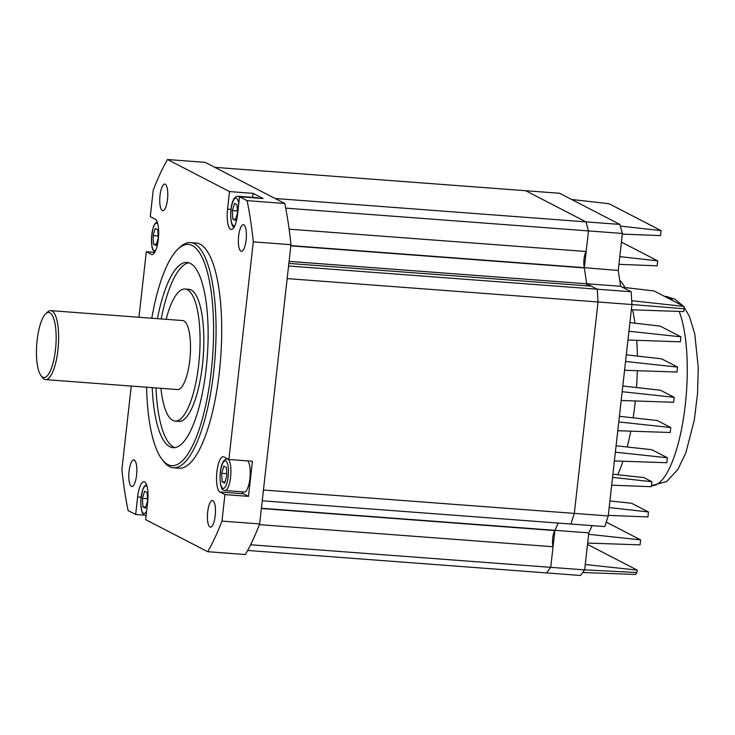 <?xml version="1.0" encoding="UTF-8"?>
<svg xmlns="http://www.w3.org/2000/svg" width="735" height="735" viewBox="0 0 735 735"><rect width="100%" height="100%" fill="white"/><g stroke="black" fill="none" stroke-linecap="round" stroke-linejoin="round"><path stroke-width="1.1" d="M619.715 280.283A110.682 32.496 94.3 0 1 624.971 287.532M632.587 309.839A110.682 32.496 94.3 0 1 634.948 323.198M636.703 340.323A110.682 32.496 94.3 0 1 637.374 356.098M637.309 370.688A110.682 32.496 94.3 0 1 636.51 387.547M635.325 400.97A110.682 32.496 94.3 0 1 633.12 417.838M630.786 431.16A110.682 32.496 94.3 0 1 627.175 446.99M622.958 461.24A110.682 32.496 94.3 0 1 617.685 474.727M612.08 485.183A110.682 32.496 94.3 0 1 611.593 485.908M587.513 544.414L637.245 570.121L636.979 572.519L635.527 574.476L582.708 572.501L580.494 575.477L546.583 572.933L550.736 567.346L546.583 572.933L247.667 550.451M637.245 570.121L585.253 564.526L584.656 569.891L550.736 567.346L553.051 546.739A9.886 2.903 94.3 0 1 554.861 530.578L550.736 567.346L250.598 544.773M606.256 522.116L640.635 539.894L588.643 534.299L585.253 564.526M640.635 539.894L640.084 544.855L587.66 543.073M571.619 199.479L608.984 203.705L661.087 230.634L620.331 226.077M661.087 230.634L660.526 235.595L622.315 234.107M621.415 242.118L657.687 260.861L619.789 256.625M657.687 260.861L657.136 265.822L618.925 264.334M609.912 500.967L631.65 503.264L648.5 511.973L609.168 507.573M648.5 511.973L647.948 516.935L608.286 515.391M612.907 474.213L643.823 477.575L651.899 481.747L612.558 477.346M651.899 481.747L651.339 486.708L611.685 485.164M616.095 445.768L651.798 449.71L667.38 457.767L615.379 452.172L608.231 515.942L574.32 513.397L570.92 524.018L574.32 513.397L598.033 301.984L574.32 513.397L263.452 490.015L287.164 278.602L598.033 301.984L597.261 289.204L598.033 301.984L631.944 304.529L615.379 452.172M667.38 457.767L666.82 462.728L614.396 460.946M619.403 416.313L657.209 420.521L670.77 427.531L618.769 421.936M670.77 427.531L670.21 432.492L617.786 430.719M622.802 386.004L660.489 390.239L674.16 397.304L622.159 391.709M674.16 397.304L673.6 402.265L621.176 400.483M626.303 354.84L661.638 358.845L677.551 367.077L625.558 361.482M677.551 367.077L676.99 372.039L624.566 370.256M629.913 322.619L660.14 326.092L680.941 336.841L628.949 331.246M680.941 336.841L680.38 341.803L627.956 340.029M622.416 287.229L654.086 290.977L683.945 306.412L631.714 300.698L631.944 304.529L684.092 308.764L683.77 311.576L631.356 309.793M683.945 306.412L684.092 308.764M619.871 224.423L622.389 233.454L588.478 230.909L585.96 221.869L525.7 190.723L214.84 167.35L275.101 198.496L619.871 224.423L559.611 193.277L525.7 190.723L585.96 221.869L588.478 230.909L584.325 267.926L586.705 283.747L597.261 289.204L591.381 286.163L288.873 263.415M622.389 233.454L618.236 270.471L584.353 267.678A9.886 2.903 94.3 0 1 584.031 258.959A9.886 2.903 94.3 0 1 586.163 251.517L588.478 230.909L285.694 208.134M618.236 270.471L620.616 286.301L586.705 283.747L584.325 267.926L290.839 245.858M620.616 286.301L631.172 291.749L288.579 265.987M631.172 291.749L631.714 300.698M608.231 515.942L604.832 526.572L262.239 500.801M558.269 523.072L554.888 530.33L558.269 523.072M592.18 525.617L588.799 532.875L261.412 508.252M588.799 532.875L588.643 534.299M636.979 572.519L584.656 569.891L582.708 572.501M289.131 229.173L586.163 251.517M289.094 261.394L586.778 283.784L289.103 261.366M261.375 508.501L554.861 530.578M587.026 285.841A9.886 2.903 94.3 0 1 586.778 283.784M553.051 546.739L259.372 524.652M584.353 267.678L290.867 245.6M155.241 228.493L153.082 235.632L153.486 244.094L156.059 245.416L158.218 238.287L157.804 229.816L155.241 228.493M158.108 236.008L153.082 235.632M156.39 244.314L153.486 244.094M258.251 198.156A15.812 4.64 -85.7 0 0 257.856 197.89A15.812 4.64 -85.7 0 0 257.296 197.724L237.984 196.273A15.812 4.64 94.3 0 1 238.544 196.438A15.812 4.64 94.3 0 1 239.472 197.302M234.502 203.43L232.343 210.568L232.756 219.03L235.319 220.362L237.478 213.224L237.074 204.762L234.502 203.43M237.368 210.945L232.343 210.568M235.659 219.25L232.756 219.03M144.584 491.228L142.425 498.367L142.838 506.828L145.401 508.161L147.56 501.022L147.156 492.551L144.584 491.228M147.45 498.743L142.425 498.367M145.741 507.049L142.838 506.828M224.965 490.539L223.706 490.181C218.341 489.786 218.396 458.732 227.335 459.007A15.812 4.64 94.3 0 1 227.896 459.173A15.812 4.64 94.3 0 1 230.698 476.096A15.812 4.64 94.3 0 1 224.965 490.539L244.268 491.991A15.812 4.64 -85.7 0 0 249.937 478.264A15.812 4.64 -85.7 0 0 247.603 460.891M223.853 466.165L221.694 473.303L222.108 481.765L224.671 483.097L226.83 475.958L226.426 467.497L223.853 466.165M226.72 473.68L221.694 473.303M225.011 481.985L222.108 481.765M160.937 388.3A66.214 19.441 -85.7 0 0 172.734 420.383A66.214 19.441 -85.7 0 0 175.095 421.072L178.862 421.357A66.214 19.441 -85.7 0 0 202.869 360.885A66.214 19.441 -85.7 0 0 191.164 289.994A66.214 19.441 -85.7 0 0 188.794 289.305L185.027 289.02A66.214 19.441 -85.7 0 0 166.128 319.312M175.095 421.072A66.214 19.441 -85.7 0 0 199.102 360.6A66.214 19.441 -85.7 0 0 187.388 289.709A66.214 19.441 -85.7 0 0 185.027 289.02M152.228 387.639A92.895 27.278 -85.7 0 0 169.785 446.715A92.895 27.278 -85.7 0 0 173.102 447.679A92.895 27.278 -85.7 0 0 206.774 362.842A92.895 27.278 -85.7 0 0 190.347 263.387A92.895 27.278 -85.7 0 0 187.03 262.413A92.895 27.278 -85.7 0 0 157.419 318.659M155.995 387.924A92.895 27.278 -85.7 0 0 173.552 446.999A92.895 27.278 -85.7 0 0 174.994 447.597M146.605 387.216A110.93 32.57 -85.7 0 0 162.169 459.568A110.93 32.57 -85.7 0 0 167.782 464.511A110.93 32.57 -85.7 0 0 211.267 371.175A110.93 32.57 -85.7 0 0 192.34 245.591A110.93 32.57 -85.7 0 0 178.008 249.027A110.93 32.57 -85.7 0 0 151.796 318.237M178.008 249.027L179.854 247.282A112.905 33.148 94.3 0 1 190.411 242.605A112.905 33.148 94.3 0 1 194.444 243.781A112.905 33.148 94.3 0 1 214.418 364.661A112.905 33.148 94.3 0 1 173.478 467.782A112.905 33.148 94.3 0 1 169.454 466.606A112.905 33.148 94.3 0 1 163.74 461.571L162.169 459.568M173.478 467.782L179.129 468.204A112.905 33.148 -85.7 0 0 220.068 365.084A112.905 33.148 -85.7 0 0 200.095 244.204A112.905 33.148 -85.7 0 0 196.07 243.028L190.411 242.605M241.888 491.816A17.787 5.218 -85.7 0 0 243.487 493.782L248.494 496.364L252.427 461.258L228.879 459.485L253.29 241.852A227.29 66.738 -85.7 0 0 247.089 200.655L239.527 196.75L263.084 198.524L253.079 193.351L229.522 191.578L167.497 159.523L205.175 162.352L284.767 203.485A227.29 66.738 -85.7 0 1 290.968 244.691L259.648 523.926A227.29 66.738 -85.7 0 1 245.389 554.548L207.711 551.709L145.677 519.654L147.643 502.097A17.787 5.218 -85.7 0 0 144.611 481.958A17.787 5.218 -85.7 0 0 143.977 481.774A17.787 5.218 -85.7 0 0 137.638 496.924L135.672 514.482L128.12 510.577A227.29 66.738 -85.7 0 1 121.909 469.38L131.253 386.068M238.627 236.082A13.34 3.914 -85.7 0 0 241.374 251.324A13.34 3.914 -85.7 0 0 246.133 239.959A13.34 3.914 -85.7 0 0 243.377 224.717A13.34 3.914 -85.7 0 0 238.627 236.082M212.911 500.673A13.34 3.914 -85.7 0 0 212.443 500.535A13.34 3.914 -85.7 0 0 207.601 512.727A13.34 3.914 -85.7 0 0 209.962 527.004A13.34 3.914 -85.7 0 0 210.44 527.142A13.34 3.914 -85.7 0 0 215.272 514.959A13.34 3.914 -85.7 0 0 212.911 500.673M136.572 475.15A13.34 3.914 -85.7 0 0 133.825 459.908A13.34 3.914 -85.7 0 0 129.075 471.273A13.34 3.914 -85.7 0 0 131.822 486.515A13.34 3.914 -85.7 0 0 136.572 475.15M162.288 210.559A13.34 3.914 -85.7 0 0 162.757 210.697A13.34 3.914 -85.7 0 0 167.598 198.514A13.34 3.914 -85.7 0 0 165.237 184.228A13.34 3.914 -85.7 0 0 164.759 184.09A13.34 3.914 -85.7 0 0 159.927 196.273A13.34 3.914 -85.7 0 0 162.288 210.559M207.711 551.709A227.29 66.738 -85.7 0 0 221.97 521.097L224.938 494.591L219.94 492.009A17.787 5.218 -85.7 0 1 216.788 472.963A17.787 5.218 -85.7 0 1 223.238 456.72A17.787 5.218 -85.7 0 1 223.881 456.904L228.879 459.485M229.522 191.578L227.556 209.135A17.787 5.218 -85.7 0 0 231.222 229.458A17.787 5.218 -85.7 0 0 237.561 214.308L239.527 196.75M167.497 159.523A227.29 66.738 -85.7 0 0 153.229 190.135L150.262 216.641L155.26 219.223A17.787 5.218 -85.7 0 1 158.411 238.269A17.787 5.218 -85.7 0 1 151.961 254.512A17.787 5.218 -85.7 0 1 151.327 254.328L146.32 251.747L138.97 317.272M248.494 496.364L224.938 494.591M259.648 523.926L221.97 521.097M290.968 244.691L253.29 241.852M284.767 203.485L247.089 200.655M144.235 515.125L135.672 514.482M154.718 252.381L146.32 251.747M253.079 193.351L252.619 197.375M188.895 262.781A92.895 27.278 -85.7 0 0 161.185 318.944M49.907 312.807A32.616 9.573 -85.7 0 0 45.689 313.817A32.616 9.573 -85.7 0 0 36.75 344.274A32.616 9.573 -85.7 0 0 41.041 375.714A32.616 9.573 -85.7 0 0 42.685 377.174A32.616 9.573 -85.7 0 0 55.474 349.731A32.616 9.573 -85.7 0 0 49.907 312.807M45.689 313.817L47.536 312.072A34.591 10.152 94.3 0 1 50.779 310.639A34.591 10.152 94.3 0 1 52.01 310.997A34.591 10.152 94.3 0 1 58.129 348.032A34.591 10.152 94.3 0 1 45.588 379.618A34.591 10.152 94.3 0 1 44.357 379.26A34.591 10.152 94.3 0 1 42.602 377.716L41.041 375.714M45.588 379.618L177.466 389.541A34.591 10.152 -85.7 0 0 190.007 357.954A34.591 10.152 -85.7 0 0 183.888 320.919A34.591 10.152 -85.7 0 0 182.657 320.561L50.779 310.639M683.982 307.028L689.393 316.353L694.759 333.837L698.25 367.537L697.552 393.473L694.318 420.016L685.865 452.806L677.845 469.536L666.617 481.526L651.486 485.642A94.87 27.857 -85.7 0 0 683.412 418.684A94.87 27.857 -85.7 0 0 679.168 311.419M673.306 300.918A94.87 27.857 -85.7 0 0 669.107 297.427A94.87 27.857 -85.7 0 0 665.717 296.435L664.458 296.343M157.74 223.762A13.836 4.061 -85.7 0 0 157.18 223.302A13.836 4.061 -85.7 0 0 151.759 234.943A13.836 4.061 -85.7 0 0 154.111 250.607A13.836 4.061 -85.7 0 0 155.746 250.323M238.756 203.687A13.836 4.061 -85.7 0 0 236.44 198.239A13.836 4.061 -85.7 0 0 231.02 209.888A13.836 4.061 -85.7 0 0 233.381 225.544A13.836 4.061 -85.7 0 0 235.016 225.259M147.092 486.496A13.836 4.061 -85.7 0 0 146.531 486.037A13.836 4.061 -85.7 0 0 141.102 497.678A13.836 4.061 -85.7 0 0 143.463 513.342A13.836 4.061 -85.7 0 0 146.678 510.751M225.792 460.983A13.836 4.061 -85.7 0 0 220.371 472.623A13.836 4.061 -85.7 0 0 222.733 488.288A13.836 4.061 -85.7 0 0 228.153 476.638A13.836 4.061 -85.7 0 0 225.792 460.983M141.074 497.191L137.638 496.924M152.614 254.429L151.327 254.328M230.992 209.392L227.556 209.135M243.487 493.782L219.94 492.009M665.717 296.435L674.611 298.98L683.173 306.017M157.06 221.639L154.672 224.046L153.376 226.894L151.511 236.606L151.888 246.51L152.742 249.569L154.754 252.307M237.984 196.273C229.054 195.997 228.989 227.041 234.355 227.446M146.412 484.374L144.014 486.781L142.728 489.639L140.863 499.341L140.78 505.12L142.094 512.304L143.38 514.426L145.695 515.602M227.335 459.007L228.052 459.063"/></g></svg>
